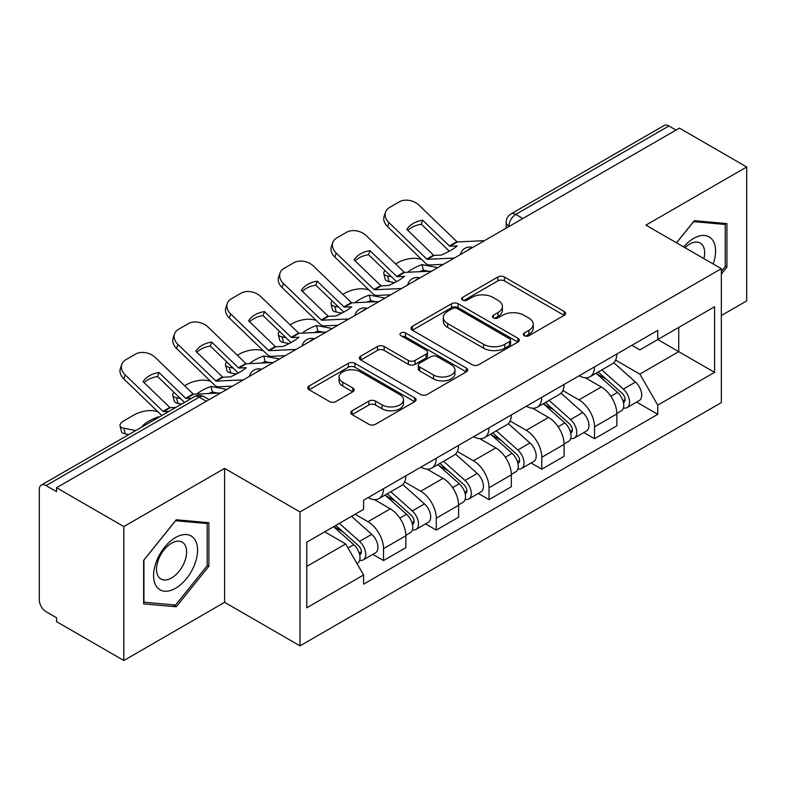 <?xml version="1.0" encoding="UTF-8"?>
<svg xmlns="http://www.w3.org/2000/svg" width="786" height="786" viewBox="0 0 786 786"><rect width="100%" height="100%" fill="white"/><g stroke="black" fill="none" stroke-linecap="round" stroke-linejoin="round"><path stroke-width="1.18" d="M524.291 335.701A3.282 1.896 0 0 0 528.939 335.701L564.21 315.343A4.696 2.712 0 0 0 565.586 313.427A4.696 2.712 0 0 0 564.21 311.511L504.465 277.016A4.696 2.712 0 0 0 497.823 277.016L462.561 297.373A3.282 1.896 0 0 0 461.598 298.719A3.282 1.896 0 0 0 462.561 300.055A3.282 1.896 0 0 0 467.208 300.055L471.767 297.422A15.022 8.675 0 0 1 493.009 297.422L497.99 300.301A15.022 8.675 0 0 1 502.392 306.432A15.022 8.675 0 0 1 497.99 312.563L493.431 315.196A3.282 1.896 0 0 0 492.468 316.542A3.282 1.896 0 0 0 493.431 317.878A3.282 1.896 0 0 0 498.078 317.878L502.637 315.245A15.022 8.675 0 0 1 523.879 315.245L528.86 318.124A15.022 8.675 0 0 1 533.262 324.254A15.022 8.675 0 0 1 528.86 330.385L524.291 333.018A3.282 1.896 0 0 0 523.329 334.355A3.282 1.896 0 0 0 524.291 335.701L524.291 333.018M352.118 410.773A4.696 2.712 0 0 0 350.743 412.689A4.696 2.712 0 0 0 352.118 414.605L368.88 424.283A4.696 2.712 0 0 0 375.512 424.283L414.684 401.666A4.696 2.712 0 0 0 416.059 399.75A4.696 2.712 0 0 0 414.684 397.834L354.938 363.338A4.696 2.712 0 0 0 348.296 363.338L309.134 385.955A4.696 2.712 0 0 0 307.758 387.871A4.696 2.712 0 0 0 309.134 389.787L329.383 401.479A4.696 2.712 0 0 0 336.015 401.479L352.776 391.801A4.696 2.712 0 0 0 354.152 389.885A4.696 2.712 0 0 0 352.776 387.97L342.735 382.173A12.556 7.251 0 0 1 339.061 377.044A12.556 7.251 0 0 1 346.813 370.344A12.556 7.251 0 0 1 360.499 371.916L399.828 394.631A12.556 7.251 0 0 1 403.503 399.75A12.556 7.251 0 0 1 395.751 406.45A12.556 7.251 0 0 1 382.075 404.878L375.512 401.096A4.696 2.712 0 0 0 368.88 401.096L352.118 410.773L352.118 414.605M300.006 511.932L224.6 468.397L123.834 526.571L56.543 487.723L679.409 128.118L746.7 166.966L645.935 225.15L721.342 268.684L300.006 511.932L300.006 645.856L721.342 402.609L721.342 268.684M472.101 364.684A4.696 2.712 0 0 0 478.743 364.684L517.905 342.077A4.696 2.712 0 0 0 519.281 340.151A4.696 2.712 0 0 0 517.905 338.235L458.159 303.75A4.696 2.712 0 0 0 451.528 303.75L412.355 326.357A4.696 2.712 0 0 0 410.98 328.273A4.696 2.712 0 0 0 412.355 330.189L472.101 364.684M402.216 336.408A3.282 1.896 0 0 1 405.556 336.87L405.556 332.969L466.295 368.035A4.696 2.712 0 0 1 467.67 369.951A4.696 2.712 0 0 1 466.295 371.866L427.132 394.484A4.696 2.712 0 0 1 420.49 394.484L360.745 359.988L360.745 356.156A4.696 2.712 0 0 0 359.369 358.072A4.696 2.712 0 0 0 360.745 359.988M360.745 356.156L377.506 346.479A4.696 2.712 0 0 1 384.148 346.479L408.376 360.469A4.696 2.712 0 0 0 415.018 360.469L426.13 354.054A4.696 2.712 0 0 0 427.505 352.128A4.696 2.712 0 0 0 426.13 350.212L400.909 335.651A3.282 1.896 0 0 1 399.946 334.315A3.282 1.896 0 0 1 401.97 332.557A3.282 1.896 0 0 1 405.556 332.969M123.834 526.571L123.834 660.505L56.543 621.657L56.543 617.747L46.06 611.695A9.56 5.522 -120 0 1 39.3 599.983L39.3 489.481A9.56 5.522 -120 0 1 41.285 485.1L194.456 396.665A9.56 5.522 60 0 1 199.241 397.136L46.06 485.581A9.56 5.522 -120 0 0 41.285 485.1M721.342 315.54L746.7 300.9L746.7 166.966M123.834 660.505L224.6 602.322L300.006 645.856M56.543 487.723L56.543 491.633L46.06 485.581M522.847 218.508L515.744 214.411A9.56 5.522 60 0 0 510.969 213.939L664.141 125.495A9.56 5.522 60 0 1 668.925 125.966L515.744 214.411A9.56 5.522 120 0 0 508.984 226.122L508.984 226.515M676.029 130.073L668.925 125.966M594.53 366.885A21.998 12.704 60 0 1 589.981 376.759L612.294 363.869A21.998 12.704 -120 0 0 616.853 353.995M562.864 390.573L578.977 399.877A21.998 12.704 60 0 1 594.53 426.818L616.853 413.927A21.998 12.704 -120 0 0 601.3 386.987L585.324 377.771M616.853 413.927L616.853 425.845L594.53 438.726L583.831 432.546M589.981 376.759A21.998 12.704 60 0 1 579.154 375.767M594.53 426.818L594.53 438.726M541.78 397.333A21.998 12.704 60 0 1 537.231 407.207L559.544 394.326A21.998 12.704 -120 0 0 564.102 384.452M531.081 463.003L541.78 469.183L564.102 456.293L564.102 444.385A21.998 12.704 -120 0 0 548.549 417.445L532.574 408.219M537.231 407.207A21.998 12.704 60 0 1 526.394 406.215M510.114 421.021L526.227 430.325A21.998 12.704 60 0 1 541.78 457.275L541.78 469.183M489.03 427.79A21.998 12.704 60 0 1 484.481 437.664L506.793 424.784A21.998 12.704 -120 0 0 511.352 414.91M478.33 493.461L489.03 499.641L511.352 486.75L511.352 474.842A21.998 12.704 -120 0 0 495.799 447.902L479.824 438.676M484.481 437.664A21.998 12.704 60 0 1 473.644 436.672M457.364 451.478L473.477 460.783A21.998 12.704 60 0 1 489.03 487.723L489.03 499.641M436.279 458.248A21.998 12.704 60 0 1 431.73 468.122L454.043 455.241A21.998 12.704 -120 0 0 458.602 445.357M425.58 523.918L436.279 530.088L458.602 517.208L458.602 505.3A21.998 12.704 -120 0 0 443.049 478.36L427.073 469.134M431.73 468.122A21.998 12.704 60 0 1 420.893 467.13M404.613 481.936L420.726 491.24A21.998 12.704 60 0 1 436.279 518.18L436.279 530.088M383.529 488.705A21.998 12.704 60 0 1 378.98 498.579L401.292 485.689A21.998 12.704 -120 0 0 405.851 475.815M372.829 554.366L383.529 560.546L405.851 547.665L405.851 535.757A21.998 12.704 -120 0 0 390.298 508.807L374.323 499.591M378.98 498.579A21.998 12.704 60 0 1 368.143 497.587M355.125 514.28L367.976 521.698A21.998 12.704 60 0 1 383.529 548.638L383.529 560.546M631.895 345.309L639.843 349.898L714.572 306.746L678.731 327.448L678.731 351.656L639.843 374.107L615.615 360.116M306.776 566.401L345.663 543.951L363.584 574.988L306.776 607.794L306.776 542.193L363.584 509.397L363.584 500.22L657.764 330.375L657.764 339.552L714.572 372.348L657.764 405.144L639.843 374.107M714.572 306.746L714.572 372.348M363.584 574.988L363.584 584.165L657.764 414.32L657.764 405.144M721.342 274.049L726.922 267.102L726.922 223.597L694.284 220.679L676.51 242.795M224.6 468.397L224.6 602.322M143.622 603.874L176.251 606.792L208.88 566.195L208.88 522.69L176.251 519.772L143.622 560.369L143.622 603.874M345.663 543.951L324.697 531.847M636.581 402.088L657.764 414.32M725.232 266.13L726.922 267.102M172.802 604.798L176.251 606.792M207.19 565.222L208.88 566.195M525.608 336.162L528.86 334.286A15.022 8.675 0 0 0 533.262 328.155L533.262 324.254M502.392 306.432L502.392 310.332A15.022 8.675 0 0 1 497.99 316.463L494.738 318.34M564.142 315.373L504.465 280.916A4.696 2.712 0 0 0 497.823 280.916L463.878 300.517M517.846 342.106L458.159 307.65A4.696 2.712 0 0 0 451.528 307.65L412.424 330.228M509.613 341.497A3.282 1.896 0 0 0 510.566 340.151A3.282 1.896 0 0 0 509.613 338.815L457.167 308.534A3.282 1.896 0 0 0 452.52 308.534L447.706 311.315A15.022 8.675 0 0 0 443.304 317.446A15.022 8.675 0 0 0 447.706 323.577L483.557 344.278A15.022 8.675 0 0 0 504.799 344.278L509.613 341.497L509.613 345.398A3.282 1.896 0 0 0 510.566 344.062L510.566 340.151M443.304 317.446L443.304 321.356A15.022 8.675 0 0 0 447.706 327.487L447.706 323.577M509.613 345.398L504.799 348.178A15.022 8.675 0 0 1 483.557 348.178L447.706 327.487M360.803 360.027L377.506 350.389L377.506 346.479M427.505 352.128L427.505 356.038A4.696 2.712 0 0 1 426.13 357.954L415.018 364.37A4.696 2.712 0 0 1 408.376 364.37L384.148 350.389A4.696 2.712 0 0 0 377.506 350.389M405.556 336.87L466.236 371.906M433.518 374.981A12.556 7.251 0 0 0 447.205 376.553A12.556 7.251 0 0 0 454.956 369.862A12.556 7.251 0 0 0 451.272 364.733L437.419 356.736A4.696 2.712 0 0 0 430.777 356.736L419.655 363.152A4.696 2.712 0 0 0 418.29 365.068A4.696 2.712 0 0 0 419.655 366.983L433.518 374.981L433.518 378.891A12.556 7.251 0 0 0 447.205 380.463A12.556 7.251 0 0 0 454.956 373.763L454.956 369.862M418.29 365.068L418.29 368.968A4.696 2.712 0 0 0 419.655 370.884L419.655 366.983M433.518 378.891L419.655 370.884M403.503 399.75L403.503 403.66A12.556 7.251 0 0 1 395.751 410.351A12.556 7.251 0 0 1 382.075 408.779L375.512 404.996A4.696 2.712 0 0 0 368.88 404.996L352.177 414.635M339.061 377.044L339.061 380.945A12.556 7.251 0 0 0 342.735 386.073L342.735 382.173M352.718 391.841L342.735 386.073M414.615 401.705L354.938 367.249A4.696 2.712 0 0 0 348.296 367.249L309.193 389.827M428.842 271.268L423.408 270.227L422.013 264.607L437.773 267.623M395.604 263.929L397.903 262.603A14.345 5.227 -13.9 0 1 417.671 258.584L421.483 259.311M385.032 270.561A14.345 5.227 -13.9 0 0 383.794 273.557A14.345 5.227 -13.9 0 0 387.577 275.955L388.972 281.575A14.345 5.227 166.1 0 1 385.189 279.177L383.794 273.557M391.389 276.692L387.577 275.955M422.013 264.607A29.652 10.808 -13.9 0 0 407.757 272.241M394.611 282.655L388.972 281.575M423.408 270.227A29.652 10.808 -13.9 0 0 419.704 271.691M596.063 373.242L617.55 392.43A11.957 6.907 60 0 1 621.304 410.911L616.843 413.485M596.633 373.753L606.743 379.599M598.225 371.994L622.148 393.334A5.738 3.311 60 0 1 623.946 402.206A5.738 3.311 60 0 1 623.426 402.412M601.811 369.921L623.308 389.109A11.957 6.907 60 0 1 627.061 407.59A11.957 6.907 60 0 1 623.445 407.973M613.797 362.729L635.481 382.075A11.957 6.907 60 0 1 639.234 400.565L627.061 407.59M422.73 220.247A29.652 21.664 -160.8 0 0 406.834 229.424L433.528 255.145A0.953 0.55 60 0 0 434.069 255.401L441.319 255.067A29.652 6.927 -20.2 0 0 450.643 250.41A29.652 6.927 -20.2 0 0 457.216 245.89L449.965 246.224A0.953 0.55 60 0 1 449.425 245.969L422.73 220.247L421.335 224.256L448.03 249.977A7.172 4.146 -120 0 0 449.445 251.088M454.347 258.054L427.309 259.301A0.953 0.55 60 0 1 426.769 259.046L388.972 222.625L387.577 226.633A14.345 10.483 -160.8 0 1 384.167 216.071L385.562 212.063A14.345 10.483 19.2 0 0 388.972 222.625M443.491 264.332L429.392 264.98A7.172 4.146 60 0 1 426.985 264.293A7.172 4.146 60 0 1 425.373 263.055L387.577 226.633M484.441 240.683L457.403 241.931A0.953 0.55 60 0 1 456.863 241.675L419.066 205.254A14.345 10.483 19.2 0 0 399.298 201.845L389.492 207.504A14.345 10.483 19.2 0 0 385.562 212.063M407.885 230.436A29.652 21.664 -160.8 0 1 421.335 224.256M376.091 301.726L370.648 300.684L369.263 295.064L385.022 298.081M342.853 294.386L345.152 293.06A14.345 5.227 -13.9 0 1 364.92 289.042L368.732 289.769M332.281 301.009A14.345 5.227 -13.9 0 0 331.044 304.015A14.345 5.227 -13.9 0 0 334.826 306.412L336.221 312.032A14.345 5.227 166.1 0 1 332.439 309.635L331.044 304.015M338.638 307.139L334.826 306.412M369.263 295.064A29.652 10.808 -13.9 0 0 355.007 302.698M341.861 313.113L336.221 312.032M370.648 300.684A29.652 10.808 -13.9 0 0 366.954 302.148M543.313 403.699L564.8 422.878A11.957 6.907 60 0 1 568.553 441.368L564.093 443.943M543.883 404.21L553.992 410.046M545.474 402.452L569.398 423.792A5.738 3.311 60 0 1 571.196 432.664A5.738 3.311 60 0 1 570.675 432.87M549.06 400.379L570.557 419.557A11.957 6.907 60 0 1 574.311 438.048A11.957 6.907 60 0 1 570.695 438.431M561.047 393.187L582.731 412.532A11.957 6.907 60 0 1 586.484 431.023L574.311 438.048M323.341 332.183L317.898 331.142L316.512 325.522L332.272 328.538M290.103 324.844L292.402 323.508A14.345 5.227 -13.9 0 1 312.17 319.489L315.982 320.226M279.531 331.466A14.345 5.227 -13.9 0 0 278.293 334.463A14.345 5.227 -13.9 0 0 282.076 336.87L283.471 342.49A14.345 5.227 166.1 0 1 279.688 340.083L278.293 334.463M285.888 337.597L282.076 336.87M316.512 325.522A29.652 10.808 -13.9 0 0 302.256 333.156M289.11 343.57L283.471 342.49M317.898 331.142A29.652 10.808 -13.9 0 0 314.204 332.606M490.562 434.157L512.05 453.335A11.957 6.907 60 0 1 515.803 471.826L511.342 474.4M491.132 434.668L501.242 440.504M492.724 432.899L516.648 454.249A5.738 3.311 60 0 1 518.446 463.121A5.738 3.311 60 0 1 517.925 463.327M496.31 430.836L517.807 450.014A11.957 6.907 60 0 1 521.56 468.505A11.957 6.907 60 0 1 517.945 468.888M508.296 423.644L529.98 442.99A11.957 6.907 60 0 1 533.733 461.48L521.56 468.505M713.207 263.988A31.086 17.95 120 0 0 712.647 240.123A31.086 17.95 120 0 0 683.653 246.922M703.912 258.623A21.281 12.291 120 0 0 702.645 245.281A21.281 12.291 120 0 0 700.247 243.061A21.281 12.291 120 0 0 684.94 247.669M676.579 242.835L693.616 221.642L725.232 224.472L725.232 266.621L721.342 271.465M723.13 223.263L725.232 224.472M194.604 539.206A31.086 17.95 120 0 0 164.579 547.253A31.086 17.95 120 0 0 156.542 586.572A31.086 17.95 120 0 0 186.567 578.525A31.086 17.95 120 0 0 194.604 539.206M184.602 544.364A21.281 12.291 120 0 0 182.214 542.153A21.281 12.291 120 0 0 162.407 552.086A21.281 12.291 120 0 0 158.536 576.786A21.281 12.291 120 0 0 160.934 579.007A21.281 12.291 120 0 0 180.731 569.074A21.281 12.291 120 0 0 184.602 544.364M175.573 605.043L143.956 602.223L143.956 560.064L175.573 520.735L207.19 523.555L207.19 565.714L175.573 605.043M205.097 522.346L207.19 523.555M369.98 250.705A29.652 21.664 -160.8 0 0 354.083 259.881L380.778 285.603A0.953 0.55 60 0 0 381.318 285.858L388.569 285.524A29.652 6.927 -20.2 0 0 397.893 280.867A29.652 6.927 -20.2 0 0 404.466 276.348L397.205 276.682A0.953 0.55 60 0 1 396.675 276.426L369.98 250.705L368.585 254.713L395.279 280.435A7.172 4.146 -120 0 0 396.694 281.545M401.597 288.511L374.558 289.759A0.953 0.55 60 0 1 374.018 289.503L336.221 253.082L334.826 257.091A14.345 10.483 -160.8 0 1 331.417 246.529L332.812 242.51A14.345 10.483 19.2 0 0 336.221 253.082M390.74 294.779L376.641 295.438A7.172 4.146 60 0 1 374.234 294.74A7.172 4.146 60 0 1 372.623 293.512L334.826 257.091M431.691 271.141L404.652 272.388A0.953 0.55 60 0 1 404.112 272.133L366.315 235.712A14.345 10.483 19.2 0 0 346.547 232.292L336.742 237.962A14.345 10.483 19.2 0 0 332.812 242.51M355.134 260.893A29.652 21.664 -160.8 0 1 368.585 254.713M317.23 281.162A29.652 21.664 -160.8 0 0 301.333 290.329L328.027 316.06A0.953 0.55 60 0 0 328.568 316.316L335.819 315.972A29.652 6.927 -20.2 0 0 345.142 311.325A29.652 6.927 -20.2 0 0 351.715 306.805L344.455 307.139A0.953 0.55 60 0 1 343.924 306.884L317.23 281.162L315.834 285.171L342.529 310.892A7.172 4.146 -120 0 0 343.944 312.003M348.846 318.969L321.808 320.216A0.953 0.55 60 0 1 321.268 319.961L283.471 283.54L282.076 287.548A14.345 10.483 -160.8 0 1 278.666 276.977L280.062 272.968A14.345 10.483 19.2 0 0 283.471 283.54M337.99 325.237L323.891 325.885A7.172 4.146 60 0 1 321.484 325.198A7.172 4.146 60 0 1 319.873 323.97L282.076 287.548M378.94 301.588L351.902 302.846A0.953 0.55 60 0 1 351.362 302.581L313.565 266.159A14.345 10.483 19.2 0 0 293.797 262.75L283.992 268.409A14.345 10.483 19.2 0 0 280.062 272.968M302.384 291.351A29.652 21.664 -160.8 0 1 315.834 285.171M270.59 362.631L265.147 361.599L263.762 355.979L279.521 358.996M237.352 355.292L239.651 353.965A14.345 5.227 -13.9 0 1 259.419 349.947L263.231 350.684M226.781 361.924A14.345 5.227 -13.9 0 0 225.543 364.92A14.345 5.227 -13.9 0 0 229.325 367.327L230.711 372.947A14.345 5.227 166.1 0 1 226.938 370.54L225.543 364.92M233.137 368.054L229.325 367.327M263.762 355.979A29.652 10.808 -13.9 0 0 249.506 363.604M236.36 374.018L230.711 372.947M265.147 361.599A29.652 10.808 -13.9 0 0 261.453 363.053M437.812 464.614L459.299 483.793A11.957 6.907 60 0 1 463.052 502.274L458.592 504.858M438.382 465.115L448.492 470.961M439.973 463.357L463.897 484.697A5.738 3.311 60 0 1 465.695 493.579A5.738 3.311 60 0 1 465.174 493.785M443.559 461.294L465.057 480.472A11.957 6.907 60 0 1 468.8 498.963A11.957 6.907 60 0 1 465.194 499.346M455.546 454.092L477.23 473.447A11.957 6.907 60 0 1 480.973 491.928L468.8 498.963M217.84 393.088L212.397 392.047L211.012 386.427L226.771 389.443M184.602 385.749L186.901 384.423A14.345 5.227 -13.9 0 1 206.669 380.404L210.481 381.131M174.03 392.381A14.345 5.227 -13.9 0 0 172.792 395.378A14.345 5.227 -13.9 0 0 176.575 397.775L177.96 403.395A14.345 5.227 166.1 0 1 174.187 400.998L172.792 395.378M180.387 398.512L176.575 397.775M211.012 386.427A29.652 10.808 -13.9 0 0 196.755 394.061M181.595 404.092L177.96 403.395M212.397 392.047A29.652 10.808 -13.9 0 0 208.693 393.511M385.061 495.062L406.549 514.25A11.957 6.907 60 0 1 410.302 532.731L405.841 535.305M385.631 495.573L395.741 501.419M387.223 493.814L411.147 515.154A5.738 3.311 60 0 1 412.945 524.026A5.738 3.311 60 0 1 412.424 524.242M390.809 491.751L412.296 510.929A11.957 6.907 60 0 1 416.049 529.41A11.957 6.907 60 0 1 412.444 529.793M402.796 484.549L424.469 503.895A11.957 6.907 60 0 1 428.223 522.385L416.049 529.41M158.408 417.484L158.261 416.885L159.145 417.061M158.261 416.885A29.652 10.808 -13.9 0 0 142.364 426.061L143.249 426.228M128.845 434.55L125.21 433.852A14.345 5.227 166.1 0 1 121.437 431.455L120.042 425.835A14.345 5.227 -13.9 0 1 124.345 420.539L134.151 414.88A14.345 5.227 -13.9 0 1 153.918 410.862L157.731 411.589M120.042 425.835A14.345 5.227 -13.9 0 0 123.824 428.232L125.21 433.852M135.811 430.531L123.824 428.232M333.618 526.699L353.798 544.698A11.957 6.907 60 0 1 357.551 563.189L356.962 563.533M333.824 526.581L342.991 531.867M335.789 525.441L358.396 545.612A5.738 3.311 60 0 1 360.194 554.484A5.738 3.311 60 0 1 359.674 554.69M339.365 523.378L359.546 541.387A11.957 6.907 60 0 1 363.299 559.868A11.957 6.907 60 0 1 359.693 560.251M351.538 516.343L371.719 534.352A11.957 6.907 60 0 1 375.472 552.843L363.299 559.868M264.479 311.61A29.652 21.664 -160.8 0 0 248.582 320.786L275.277 346.508A0.953 0.55 60 0 0 275.817 346.764L283.068 346.43A29.652 6.927 -20.2 0 0 292.392 341.782A29.652 6.927 -20.2 0 0 298.965 337.253L291.704 337.587A0.953 0.55 60 0 1 291.174 337.332L264.479 311.61L263.084 315.618L289.779 341.34A7.172 4.146 -120 0 0 291.193 342.46M296.096 349.426L269.058 350.674A0.953 0.55 60 0 1 268.517 350.418L230.711 313.997L229.325 318.006A14.345 10.483 -160.8 0 1 225.916 307.434L227.311 303.425A14.345 10.483 19.2 0 0 230.711 313.997M285.239 355.694L271.141 356.343A7.172 4.146 60 0 1 268.733 355.655A7.172 4.146 60 0 1 267.122 354.427L229.325 318.006M326.19 332.046L299.152 333.293A0.953 0.55 60 0 1 298.611 333.038L260.814 296.617A14.345 10.483 19.2 0 0 241.047 293.207L231.241 298.867A14.345 10.483 19.2 0 0 227.311 303.425M249.634 321.808A29.652 21.664 -160.8 0 1 263.084 315.618M211.729 342.067A29.652 21.664 -160.8 0 0 195.832 351.244L222.526 376.966A0.953 0.55 60 0 0 223.067 377.221L230.318 376.887A29.652 6.927 -20.2 0 0 239.642 372.24A29.652 6.927 -20.2 0 0 246.215 367.71L238.954 368.045A0.953 0.55 60 0 1 238.423 367.789L211.729 342.067L210.334 346.076L237.028 371.798A7.172 4.146 -120 0 0 238.443 372.918M243.346 379.874L216.297 381.131A0.953 0.55 60 0 1 215.767 380.866L177.96 344.445L176.575 348.463A14.345 10.483 -160.8 0 1 173.166 337.892L174.561 333.883A14.345 10.483 19.2 0 0 177.96 344.445M232.479 386.152L218.39 386.8A7.172 4.146 60 0 1 215.983 386.113A7.172 4.146 60 0 1 214.372 384.885L176.575 348.463M273.44 362.503L246.401 363.751A0.953 0.55 60 0 1 245.861 363.496L208.064 327.074A14.345 10.483 19.2 0 0 188.296 323.665L178.491 329.324A14.345 10.483 19.2 0 0 174.561 333.883M196.883 352.256A29.652 21.664 -160.8 0 1 210.334 346.076M169.069 411.324L163.547 411.579A0.953 0.55 60 0 1 163.016 411.324L125.21 374.902L123.824 378.911A14.345 10.483 -160.8 0 1 120.415 368.349L121.81 364.34A14.345 10.483 19.2 0 0 125.21 374.902M175.828 407.423L170.316 407.679A0.953 0.55 60 0 1 169.776 407.423L143.081 381.701A29.652 21.664 -160.8 0 1 158.978 372.525L157.583 376.533L184.278 402.255A7.172 4.146 -120 0 0 184.474 402.432M161.818 415.519A7.172 4.146 60 0 1 161.621 415.332L123.824 378.911M191.725 398.247L186.203 398.502A0.953 0.55 60 0 1 185.673 398.247L158.978 372.525M220.689 392.961L193.651 394.208A0.953 0.55 60 0 1 193.11 393.953L155.314 357.532A14.345 10.483 19.2 0 0 135.546 354.113L125.74 359.782A14.345 10.483 19.2 0 0 121.81 364.34M144.133 382.713A29.652 21.664 -160.8 0 1 157.583 376.533M509.318 226.319L508.984 226.122A9.56 5.522 0 0 1 506.184 222.222L506.184 228.127M436.279 518.18L458.602 505.3M489.03 487.723L511.352 474.842M541.78 457.275L564.102 444.385M383.529 548.638L405.851 535.757M367.976 521.698L390.298 508.807M420.726 491.24L443.049 478.36M473.477 460.783L495.799 447.902M526.227 430.325L548.549 417.445M578.977 399.877L601.3 386.987M471.875 247.944A9.56 5.522 120 0 0 467.65 250.38M419.125 278.391A9.56 5.522 120 0 0 414.9 280.838M366.364 308.849A9.56 5.522 120 0 0 362.15 311.285M313.614 339.306A9.56 5.522 120 0 0 309.399 341.743M260.864 369.764A9.56 5.522 120 0 0 256.649 372.2M206.345 401.243L199.241 397.136A9.56 5.522 120 0 1 204.026 396.665A9.56 9.56 0 0 0 194.456 396.665M528.86 334.286L528.86 330.385M493.431 317.878L493.431 315.196M497.99 316.463L497.99 312.563M462.561 300.055L462.561 297.373M497.823 280.916L497.823 277.016M504.465 280.916L504.465 277.016M564.21 315.343L564.21 311.511M412.355 330.189L412.355 326.357M451.528 307.65L451.528 303.75M458.159 307.65L458.159 303.75M517.905 342.077L517.905 338.235M483.557 348.178L483.557 344.278M504.799 348.178L504.799 344.278M384.148 350.389L384.148 346.479M408.376 364.37L408.376 360.469M415.018 364.37L415.018 360.469M426.13 357.954L426.13 354.054M466.295 371.866L466.295 368.035M368.88 404.996L368.88 401.096M375.512 404.996L375.512 401.096M382.075 408.779L382.075 404.878M352.776 391.801L352.776 387.97M309.134 389.787L309.134 385.955M348.296 367.249L348.296 363.338M354.938 367.249L354.938 363.338M414.684 401.666L414.684 397.834M617.55 392.43L610.85 396.291M625.135 399.583L622.984 400.831M635.481 382.075L623.308 389.109M434.069 255.401L427.309 259.301M457.403 241.931L449.965 246.224M433.528 255.145L426.769 259.046M456.863 241.675L449.425 245.969M564.8 422.878L558.099 426.749M572.385 430.04L570.233 431.278M582.731 412.532L570.557 419.557M512.05 453.335L505.349 457.206M519.634 460.498L517.483 461.736M529.98 442.99L517.807 450.014M381.318 285.858L374.558 289.759M404.652 272.388L397.205 276.682M380.778 285.603L374.018 289.503M404.112 272.133L396.675 276.426M328.568 316.316L321.808 320.216M351.902 302.846L344.455 307.139M328.027 316.06L321.268 319.961M351.362 302.581L343.924 306.884M459.299 483.793L452.598 487.664M466.884 490.945L464.732 492.193M477.23 473.447L465.057 480.472M406.549 514.25L399.848 518.112M414.134 521.403L411.982 522.651M424.469 503.895L412.296 510.929M353.798 544.698L348.021 548.038M361.383 551.86L359.231 553.098M371.719 534.352L359.546 541.387M275.817 346.764L269.058 350.674M299.152 333.293L291.704 337.587M275.277 346.508L268.517 350.418M298.611 333.038L291.174 337.332M223.067 377.221L216.297 381.131M246.401 363.751L238.954 368.045M222.526 376.966L215.767 380.866M245.861 363.496L238.423 367.789M170.316 407.679L163.547 411.579M193.651 394.208L186.203 398.502M169.776 407.423L163.016 411.324M193.11 393.953L185.673 398.247M472.681 247.472A9.56 9.56 0 0 0 460.409 254.556M419.93 277.93A9.56 9.56 0 0 0 407.659 285.013M367.18 308.377A9.56 9.56 0 0 0 354.908 315.471M314.429 338.835A9.56 9.56 0 0 0 302.158 345.919M261.679 369.292A9.56 9.56 0 0 0 249.408 376.376M209.145 399.622L204.026 396.665M510.969 213.939A9.56 9.56 0 0 0 506.184 222.222"/></g></svg>
